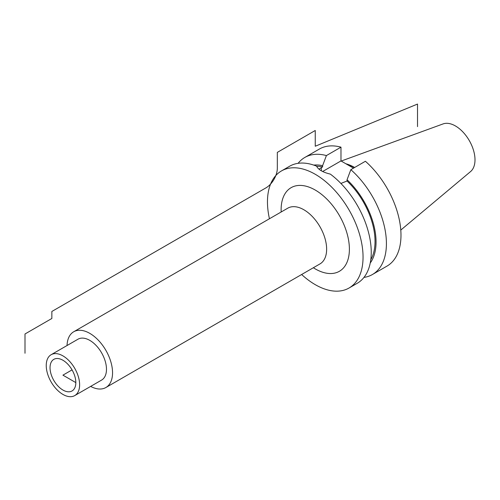 <?xml version="1.0" encoding="UTF-8"?>
<svg xmlns="http://www.w3.org/2000/svg" width="500" height="500" viewBox="0 0 500 500"><rect width="100%" height="100%" fill="white"/><g stroke="black" fill="none" stroke-linecap="round" stroke-linejoin="round"><path stroke-width="0.75" d="M349.05 288.012L357.244 283.281A67.594 39.025 60 0 0 371.244 252.338A67.594 39.025 -120 0 0 330.331 174.106C322.919 172.331 318.331 169.681 316.569 166.156A67.594 39.025 -120 0 0 289.656 166.213L281.462 170.938A67.594 39.025 -120 0 1 333.55 189.05A67.594 39.025 -120 0 1 363.05 257.069A67.594 39.025 60 0 1 349.05 288.012A67.594 39.025 60 0 1 301.631 274.506M269.444 218.756A67.594 39.025 60 0 1 267.462 201.881A67.594 39.025 -120 0 1 281.462 170.938M370.244 262.987A58.3 33.663 -120 0 0 347.044 179.762L347.044 180.994L340.906 183.45M319 169.2L321.325 167.631L321.325 170.781M347.044 179.762L350.838 169.681L365.4 161.269A67.594 39.025 60 0 1 399.331 219.844A67.594 39.025 60 0 1 386.987 266.112L372.419 274.519A67.594 39.025 -120 0 0 384.769 228.256A67.594 39.025 -120 0 0 350.838 169.681M363.969 277.406A67.594 39.025 -120 0 0 372.419 274.519M326.406 155.575A67.594 39.025 -120 0 0 304.825 157.45L319.394 149.037A67.594 39.025 60 0 1 340.975 147.169L326.406 155.575L322.612 165.662A58.3 33.663 -120 0 0 313.731 165.1M304.825 157.45A67.594 39.025 -120 0 0 298.106 163.325M340.975 147.169L340.975 160.931L353.488 168.15M354.469 167.587A47.737 27.562 -120 0 0 346.619 164.188M354.65 167.481A47.994 27.713 -120 0 0 345.887 163.769M400.788 230.069L470.6 171.544A27.644 15.962 60 0 0 475 159.819A27.644 15.962 -120 0 0 463.837 132.988A27.644 15.962 -120 0 0 443.1 123.912L341.194 161.056M75.831 382.6A18.238 10.531 -120 0 0 68.456 364.881A18.238 10.531 -120 0 0 54.763 358.913A18.238 10.531 -120 0 0 50.038 367.706A18.238 10.531 -120 0 0 58.594 386.675A18.238 10.531 -120 0 0 72.912 390.35A18.238 10.531 -120 0 0 75.831 382.6L62.931 375.156L72.05 369.888M74.731 395.594A23.606 13.625 60 0 0 79.625 384.787A23.606 13.625 -120 0 0 69.319 361.037A23.606 13.625 -120 0 0 51.131 354.712A23.606 13.625 -120 0 0 46.244 365.519A23.606 13.625 60 0 0 56.544 389.269A23.606 13.625 60 0 0 74.731 395.594L101.587 380.087A23.606 13.625 60 0 0 106.481 369.288A23.606 13.625 -120 0 0 96.175 345.531A23.606 13.625 -120 0 0 77.987 339.206L51.131 354.712M67.044 345.525A32.188 18.581 -120 0 1 73.694 331.775A32.188 18.581 -120 0 1 98.5 340.4A32.188 18.581 -120 0 1 112.55 372.788A32.188 18.581 60 0 1 105.881 387.525A32.188 18.581 60 0 1 90.65 386.406M347.044 180.994A56.863 32.831 60 0 1 370.781 259.719M322.612 165.662L322.612 166.887L321.325 167.631M316.613 166.269A56.863 32.831 60 0 1 322.612 166.887M322.663 171.5L340.975 160.931M417.519 126.631L417.519 104.062L315.256 146.237L315.256 130.488L277.325 152.387L277.325 168.156L277.325 152.387M277.325 168.156A16.094 9.294 120 0 1 265.944 187.869L51.856 311.469L51.856 318.475L25 333.981L25 353.256M313.356 267.738A48.281 27.875 -120 0 0 349.394 249.188A48.281 27.875 -120 0 0 315.256 190.056A48.281 27.875 -120 0 0 281.119 209.769A48.281 27.875 -120 0 0 281.169 211.988M105.881 387.525L319.969 263.919A32.188 18.581 -120 0 0 326.637 249.188A32.188 18.581 -120 0 0 312.587 216.794A32.188 18.581 -120 0 0 287.781 208.169L73.694 331.775"/></g></svg>
